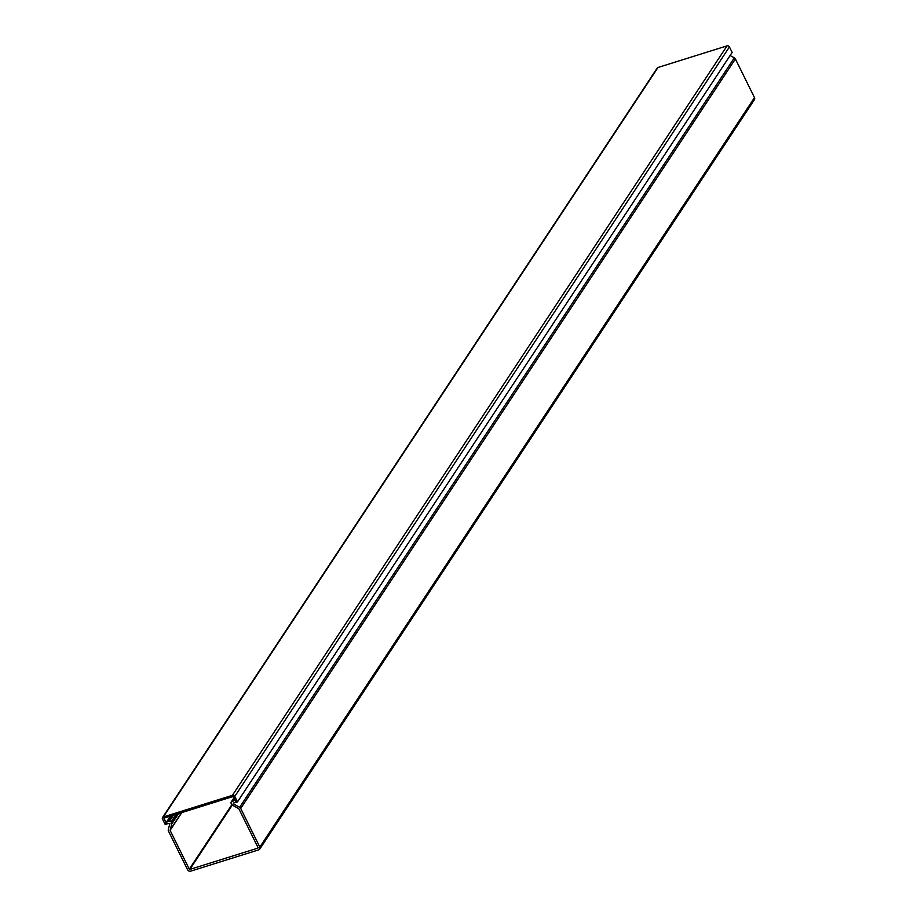 <?xml version="1.0" encoding="UTF-8"?>
<svg xmlns="http://www.w3.org/2000/svg" width="917" height="917" viewBox="0 0 917 917"><rect width="100%" height="100%" fill="white"/><g stroke="black" fill="none" stroke-linecap="round" stroke-linejoin="round"><path stroke-width="1.38" d="M165.977 823.351A0.848 0.711 -146.6 0 0 167.054 823.844L169.92 823.363L168.292 829.667A2.27 1.926 -146.6 0 0 168.453 831.054L187.561 869.717A2.442 2.063 33.4 0 0 190.69 871.15L258.754 849.841A2.442 2.063 33.4 0 0 259.763 849.096L754.439 99.621A2.442 2.063 -146.6 0 0 754.496 97.615L735.388 58.952A2.27 1.926 -146.6 0 0 734.311 57.851L730.104 55.536M235.256 800.094L231.6 801.802A1.261 1.066 -146.6 0 0 231.05 803.223L231.646 804.427A1.261 1.066 -146.6 0 0 232.242 805.034L238.89 808.805L258.124 847.767M232.299 805.069L189.83 869.419L257.906 848.11M189.83 869.419L189.292 869.178L231.841 804.713M181.83 812.565L170.103 830.343L189.292 869.178M170.103 830.343L171.754 823.97A1.261 1.066 -146.6 0 0 171.662 823.202L171.066 822.01A1.261 1.066 -146.6 0 0 169.45 821.265L165.312 821.999M734.311 57.851L239.635 807.327A2.27 1.926 -146.6 0 1 240.713 808.427L259.82 847.09A2.442 2.063 33.4 0 1 259.763 849.096M239.635 807.327L233.25 803.796L233.239 803.12L235.566 802.398A0.848 0.711 -146.6 0 0 235.933 801.447M233.675 800.587L234.672 799.074M170.436 816.141L166.894 821.494M237.48 801.894L234.775 796.414A1.857 1.57 -146.6 0 0 232.402 795.326L163.318 816.955A1.857 1.57 -146.6 0 0 162.55 817.517L657.225 68.041A1.857 1.57 33.4 0 1 657.982 67.48L727.066 45.85A1.857 1.57 33.4 0 1 729.439 46.939L732.156 52.429L237.48 801.894L236.254 802.283L232.998 796.552L163.914 818.182L166.63 823.856M162.55 817.517A1.857 1.57 -146.6 0 0 162.504 819.03L165.22 824.521L166.447 824.142M754.496 97.615L259.82 847.09M240.713 808.427L735.388 58.952M170.069 830.08L181.577 812.645M233.25 803.796L233.812 802.937M171.754 823.97L178.62 813.574M177.864 813.815L171.662 823.202M231.6 801.802L234.122 797.973M171.513 815.798L167.502 821.873M169.45 821.265L173.462 815.19M171.066 822.01L176.121 814.353M166.963 821.632L170.631 816.073M163.318 816.955L657.982 67.48M232.402 795.326L727.066 45.85M234.775 796.414L729.439 46.939M231.073 802.192L234.007 797.744"/></g></svg>
